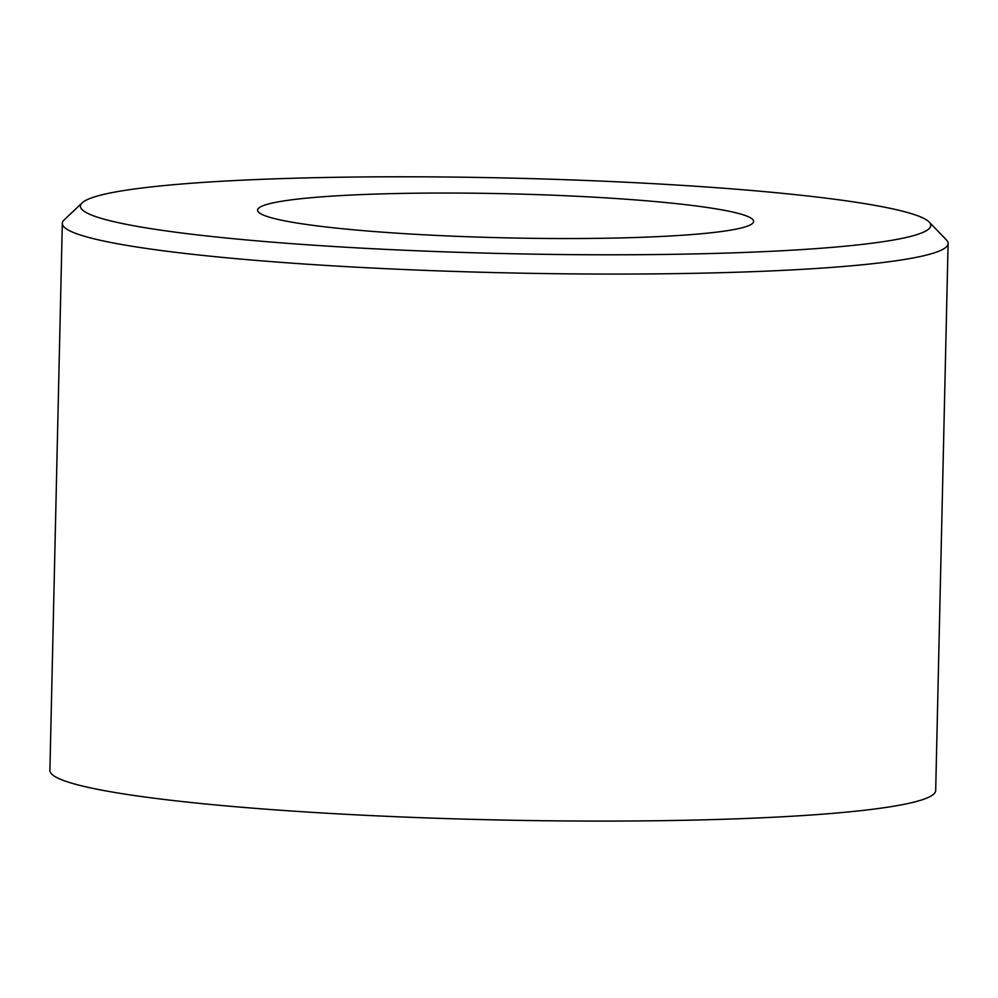 <?xml version="1.0" encoding="UTF-8"?>
<svg xmlns="http://www.w3.org/2000/svg" width="998" height="998" viewBox="0 0 998 998"><rect width="100%" height="100%" fill="white"/><g stroke="black" fill="none" stroke-linecap="round" stroke-linejoin="round"><path stroke-width="1.5" d="M606.946 197.941A248.078 22.056 1.3 0 0 257.584 210.166A248.078 22.056 1.3 0 0 404.277 233.644A248.078 22.056 1.3 0 0 753.627 221.419A248.078 22.056 1.3 0 0 606.946 197.941M331.885 246.394A425.285 37.812 1.3 0 0 929.163 222.03A425.285 37.812 1.3 0 0 679.326 185.191A425.285 37.812 1.3 0 0 82.198 202.806A425.285 37.812 1.3 0 0 331.885 246.394M929.163 222.03L946.416 239.932A443.012 39.384 -178.7 0 1 948.1 243.487A443.012 39.384 -178.7 0 1 324.25 265.318A443.012 39.384 -178.7 0 1 62.313 223.39A443.012 39.384 -178.7 0 1 64.159 219.909L82.198 202.806M62.313 223.39L49.9 770.394A443.012 39.384 1.3 0 0 311.838 812.335A443.012 39.384 1.3 0 0 935.687 790.503L948.1 243.487"/></g></svg>
